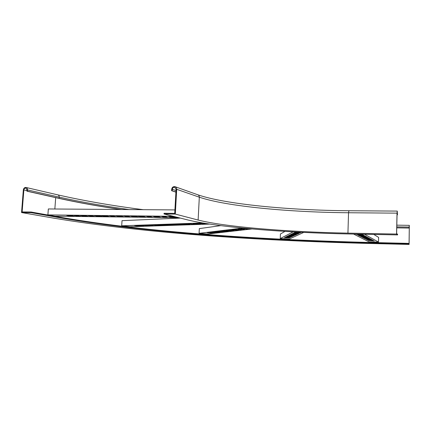 <?xml version="1.0" encoding="UTF-8"?>
<svg xmlns="http://www.w3.org/2000/svg" width="431" height="431" viewBox="0 0 431 431"><rect width="100%" height="100%" fill="white"/><g stroke="black" fill="none" stroke-linecap="round" stroke-linejoin="round"><path stroke-width="0.65" d="M347.936 233.133C288.711 232.018 225.391 226.997 198.125 220.042L175.32 214.088L176.705 189.301L199.316 197.188C226.367 206.401 289.476 212.262 348.539 212.747L347.936 233.133L396.558 234.06L397.587 234.906L349.665 233.979C286.092 232.74 218.355 227.449 187.571 219.902L164.017 213.975L175.32 214.088M175.255 186.758L197.684 194.742C224.977 204.256 289.12 210.323 348.948 210.737L348.539 212.747L397.026 213.151L396.558 234.06M397.026 213.151L397.28 211.093L397.457 214.827L397.425 213.609L397.075 213.609M175.929 191.94L171.597 190.691L171.678 189.322C172.05 187.334 173.143 186.445 174.959 186.655C176.117 187.065 176.699 187.948 176.705 189.301M172.228 190.685L172.303 189.317C172.583 187.83 173.402 187.162 174.765 187.318L174.986 187.393M164.017 213.975L164.055 213.286L174.727 213.388L176.074 189.301L174.765 187.318M397.587 234.906L397.597 234.335L396.628 233.521L397.086 213.221L397.274 211.675L397.425 213.609M397.048 214.821L397.457 214.827M171.597 190.691L175.913 192.145M397.398 214.762L397.048 214.757M369.168 243.467C255.879 240.493 143.738 233.112 53.681 218.14L21.55 212.558L31.075 212.65L62.684 218.258C147.957 232.735 257.776 240.04 367.982 242.89L408.399 243.854L409.1 244.431L369.168 243.467M121.429 209.509C99.216 206.33 78.453 202.597 59.128 198.314L27.449 191.181L27.546 189.926C27.568 188.606 27.051 187.787 26 187.463C24.545 187.388 23.657 188.218 23.333 189.942L21.55 212.558M409.1 244.431L409.315 225.343L396.816 225.16M31.075 212.65L31.124 212.02L62.727 217.666C147.984 232.266 257.797 239.598 367.999 242.421L408.41 243.375L408.399 243.854M26.959 190.642L23.861 189.942L22.126 211.933L31.124 212.02M23.861 189.942C24.104 188.649 24.766 188.024 25.86 188.083L27.018 189.926L26.921 191.181L58.632 198.308C77.968 202.592 98.737 206.325 120.939 209.504M27.449 191.181L26.921 191.181M396.757 227.859L409.159 228.058L409.31 225.817L409.067 243.924L408.41 243.375M396.779 226.873L409.143 227.062L409.315 225.343M409.143 227.062L409.121 228.01L396.757 227.816M198.933 223.387L205.382 223.926L198.933 223.387M193.007 223.592L197.549 224.195L200.501 224.093L195.96 223.49L193.007 223.592M188.239 223.759L194.629 224.292L188.239 223.759M182.496 223.964L187.049 224.551L189.904 224.454L185.357 223.861L182.496 223.964M204.025 223.204L204.989 223.366M209.644 224.093L129.93 226.765L121.698 225.817L202.457 222.94M139.116 226.178L141.567 226.097L137.026 225.558L134.574 225.645L139.116 226.178L139.138 225.806M144.04 226.011L139.499 225.472L144.056 225.769M148.135 225.871L150.661 225.785L143.588 225.327L148.135 225.871L148.156 225.483M153.21 225.699L148.663 225.149L153.226 225.445M157.423 225.558L160.025 225.467L152.876 225.004L157.423 225.558L157.45 225.149M181.914 224.723L184.727 224.626L180.18 224.045L177.367 224.142L181.914 224.723L181.941 224.271M162.175 225.397L164.82 225.305L160.267 224.74L157.622 224.837L162.175 225.397L162.196 224.982M167.481 225.214L169.189 225.154L164.642 224.589L162.934 224.648L167.481 225.214L167.497 224.944M171.894 225.063L174.62 224.971L170.067 224.4L167.341 224.492L171.894 225.063L171.921 224.632M177.367 224.88L179.129 224.82L174.577 224.239L172.815 224.303L177.367 224.88L177.383 224.594M203.475 223.991L203.491 223.673M197.549 224.195L197.576 223.705M192.781 224.357L192.797 224.05M187.049 224.551L187.07 224.082M121.698 225.817L122.027 220.667L180.357 218.086M244.7 228.274L249.894 228.759M240.805 228.742L247.933 228.985L240.805 228.742M237.998 229.076L244.431 229.394L237.998 229.076M234.642 229.475L241.619 229.718L234.642 229.475M252.043 228.947L207.834 234.011L199.079 233.333L242.599 228.069M212.111 233.139L213.512 232.977L207.209 232.751L212.111 233.139L212.127 232.869M214.924 232.81L209.978 232.422L214.929 232.638M217.262 232.541L218.711 232.374L213.717 231.975L212.289 232.147L217.262 232.541L217.278 232.261M220.176 232.201L215.161 231.803L220.187 232.018M222.606 231.921L224.115 231.749L219.045 231.339L217.558 231.517L222.606 231.921L222.622 231.625M236.894 230.267L238.553 230.073L233.29 229.637L231.652 229.836L236.894 230.267L236.91 229.938M225.354 231.603L226.889 231.425L221.782 231.011L220.268 231.194L225.354 231.603L225.37 231.302M228.441 231.248L223.312 230.827L228.452 231.048M231.011 230.946L232.611 230.763L227.423 230.337L225.849 230.526L231.011 230.946L231.027 230.633M234.222 230.574L229.012 230.149L234.227 230.369M246.171 229.19L246.187 228.839M239.927 229.912L239.943 229.578M199.079 233.333L199.327 228.608L220.785 225.634M294.739 232.39L300.536 232.675L301.124 232.401L295.289 232.11L294.739 232.39M293.85 232.837L299.96 232.95L293.85 232.837M292.794 233.37L299.028 233.386L292.794 233.37M303.731 232.417L289.336 239.016L280.247 238.569L293.139 231.867M289.325 237.96L284.201 237.707L289.336 237.723M290.241 237.529L285.063 237.271L290.246 237.373M291.006 237.169L285.785 236.91L291.017 236.921M291.959 236.716L286.68 236.457L291.965 236.56M292.757 236.344L287.429 236.08L292.768 236.086M297.465 234.125L298.015 233.866L291.852 233.844L297.465 234.125L297.476 233.839M293.662 235.919L288.274 235.649L293.667 235.655M294.675 235.439L289.228 235.17L294.68 235.267M295.521 235.04L296.049 234.793L290.025 234.766L295.521 235.04L295.531 234.766M296.582 234.539L291.022 234.265L296.587 234.362M300.536 232.675L300.552 232.374M298.467 233.65L298.478 233.36M280.247 238.569L280.43 234.006L284.95 231.388M356.89 234.55L362.854 234.663L362.261 234.34L356.265 234.227L356.89 234.55L356.9 234.238M357.902 235.067L363.807 235.186L357.908 234.873M359.115 235.692L364.955 235.805L358.511 235.38L359.115 235.692L359.12 235.391M364.497 234.265L378.488 242.055L369.033 241.834L353.576 234.055M374.27 240.875L368.462 240.498L374.27 240.875M373.332 240.363L367.643 240.078L373.332 240.363M372.551 239.938L366.625 239.555L372.551 239.938M371.576 239.41L365.779 239.119L371.576 239.41M370.762 238.968L364.718 238.575L370.762 238.968M365.973 236.36L359.599 235.94L365.973 236.36M369.846 238.467L363.737 238.068L369.846 238.467M368.812 237.907L362.832 237.605L368.812 237.907M367.95 237.438L361.711 237.023L367.95 237.438M366.873 236.851L360.769 236.544L366.873 236.851M373.806 234.448L378.601 237.384L378.488 242.055M360.187 236.242L360.197 235.951M364.276 238.348L364.287 238.079M362.272 237.314L362.282 237.039M161.652 216.481L164.761 217.229L167.427 217.262L164.34 216.513L161.652 216.481M153.258 216.384L156.437 217.132L160.591 217.181L157.444 216.432L153.258 216.384M146.448 216.308L149.686 217.052L152.305 217.084L149.094 216.335L146.448 216.308M138.2 216.211L141.503 216.955L145.586 217.003L142.316 216.26L138.2 216.211M168.586 216.561L171.63 217.31L175.859 217.359L172.847 216.61L168.586 216.561M178.763 217.687L55.152 216.206L47.895 214.907L173.316 216.314M70.544 216.12L74.294 216.163L70.458 215.441L66.676 215.398L70.544 216.12L70.582 215.522L70.921 215.527M78.059 216.206L80.468 216.233L76.675 215.511L74.251 215.484L78.059 216.206L78.092 215.78M84.26 216.281L88.075 216.324L84.341 215.597L80.5 215.554L84.26 216.281L84.304 215.683L84.794 215.689M91.905 216.367L94.351 216.4L90.666 215.672L88.204 215.64L91.905 216.367L91.938 215.92M98.214 216.443L102.088 216.491L98.467 215.759L94.556 215.715L98.214 216.443L98.252 215.839L98.904 215.85M134.133 216.868L138.179 216.917L134.849 216.173L130.771 216.13L134.133 216.868L134.17 216.254L135.253 216.265M105.277 216.529L109.183 216.572L105.617 215.839L101.678 215.796L105.277 216.529L105.315 215.92L106.048 215.931M113.116 216.621L115.621 216.648L112.108 215.915L109.576 215.888L113.116 216.621L113.148 216.13M119.581 216.696L123.557 216.745L120.109 216.006L116.101 215.958L119.581 216.696L119.624 216.087L120.524 216.098M127.554 216.793L130.108 216.82L126.709 216.082L124.133 216.055L127.554 216.793L127.587 216.27M164.761 217.229L164.798 216.621M156.437 217.132L156.475 216.507L157.827 216.524M156.092 216.416L156.475 216.507M149.686 217.052L149.719 216.481M141.503 216.955L141.54 216.335L142.709 216.351M141.147 216.249L141.54 216.335M171.63 217.31L171.667 216.68L173.208 216.701M171.301 216.588L171.667 216.68M47.895 214.907L48.342 208.954L174.921 209.913M70.118 215.435L70.582 215.522M83.851 215.592L84.304 215.683M97.815 215.753L98.252 215.839M133.766 216.163L134.17 216.254M104.884 215.834L105.315 215.92M119.204 215.996L119.624 216.087M198.125 220.042L199.316 197.188C199.311 195.943 198.761 195.124 197.684 194.742M176.004 190.588L172.303 189.317M143.211 209.676C112.421 205.743 83.926 200.803 57.738 194.855C58.735 195.157 59.225 195.922 59.214 197.145C80.791 201.977 104.086 206.115 129.111 209.568M27.546 189.926L59.214 197.145L59.128 198.314M367.982 242.89L367.999 242.421M62.684 218.258L62.727 217.666M54.85 209.008L55.691 197.651M369.146 241.834L369.13 242.448M348.948 210.737L397.28 211.093M57.738 194.855L26.075 187.48"/></g></svg>
